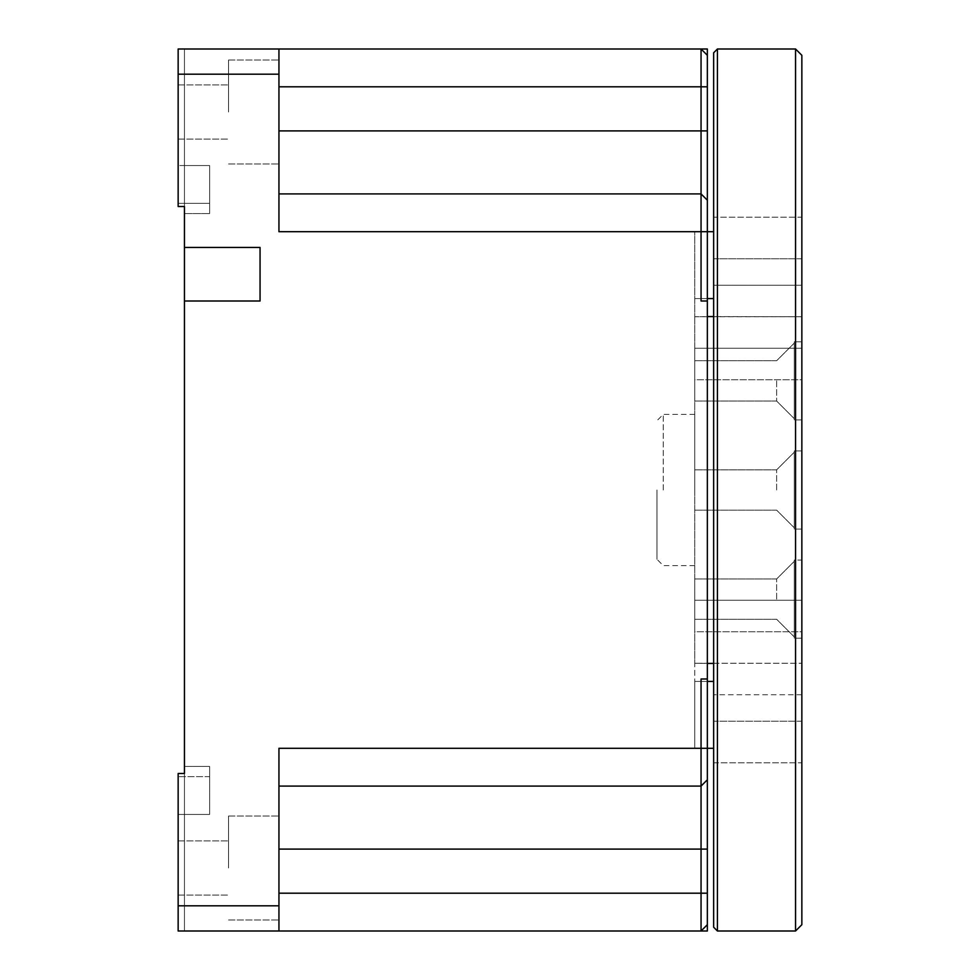 <?xml version="1.0" encoding="UTF-8"?>
<svg xmlns="http://www.w3.org/2000/svg" width="980" height="980" viewBox="0 0 980 980"><rect width="100%" height="100%" fill="white"/><g stroke="black" fill="none" stroke-linecap="round" stroke-linejoin="round"><path stroke-width="0.73" stroke-dasharray="4.9 3.68" d="M707.352 924.704L701.055 931L707.352 931L707.352 924.704L701.055 931L701.055 849.096L707.352 849.096L707.352 49L701.055 49L707.352 55.297L701.055 49L701.055 86.803L278.945 86.803L278.945 231.696L278.945 74.198L178.152 74.198L178.152 206.498L178.152 49L184.448 49L178.152 49L178.152 74.198M707.352 779.798L701.055 786.095L707.352 779.798L701.055 786.095L278.945 786.095L278.945 893.197L707.352 893.197L707.352 849.096M278.945 74.198L278.945 49L178.152 49L178.152 206.498L184.448 206.498L184.448 931L178.152 931L184.448 931L184.448 773.502L178.152 773.502L178.152 905.802L278.945 905.802L278.945 748.304L701.055 748.304L701.055 679.005L707.352 679.005M707.352 130.904L701.055 130.904L701.055 86.803L707.352 86.803M278.945 130.904L701.055 130.904L701.055 193.905L707.352 200.202L701.055 193.905L701.055 231.696L278.945 231.696L278.945 86.803M707.352 300.995L701.055 300.995L707.352 300.995L701.055 300.995L701.055 231.696L707.352 231.696L694.747 231.696L694.747 316.748L713.648 316.565L713.648 285.254L713.648 298.582L694.747 298.582L707.352 298.582M178.152 773.502L184.448 773.502L178.152 773.502L178.152 776.65L178.152 773.502M178.152 905.802L178.152 814.454L178.152 931L278.945 931L278.945 786.095L701.055 786.095L701.055 748.304L707.352 748.304L694.747 748.304L694.747 681.418L713.648 681.418L713.648 694.747L713.648 663.436L694.747 663.252L694.747 681.418L694.747 663.252L707.352 663.436M278.945 786.095L278.945 748.304L278.945 786.095L701.055 786.095L701.055 849.096L278.945 849.096M184.448 206.498L178.152 206.498L184.448 206.498L184.448 213.567L184.448 49L184.448 213.567L209.647 213.567L184.448 213.567M184.448 766.433L209.647 766.433L209.647 814.454L184.448 814.454L209.647 814.454L209.647 766.433L184.448 766.433L184.448 773.502M178.152 112.002L178.152 84.905L178.152 112.002M278.945 112.002L278.945 163.979L278.945 112.002M278.945 193.905L701.055 193.905M278.945 867.998L278.945 816.022L278.945 867.998M278.945 893.197L278.945 905.802M178.152 867.998L178.152 895.095L178.152 867.998M178.152 814.454L178.152 776.65L178.152 814.454L209.647 814.454L178.152 814.454M184.448 247.45L260.055 247.45L260.055 300.995L184.448 300.995M184.448 165.547L209.647 165.547L209.647 213.567L209.647 165.547L178.152 165.547L209.647 165.547L209.647 203.35L209.647 165.547L184.448 165.547M228.548 112.002L228.548 60.025L228.548 112.002M228.548 867.998L228.548 816.022L228.548 867.998M209.647 776.65L209.647 814.454L209.647 766.433L209.647 776.65L178.152 776.65L209.647 776.65M209.647 203.35L209.647 213.567L209.647 203.35L178.152 203.35L209.647 203.35M801.848 741.995L801.848 762.795L801.848 741.995M801.848 238.005L801.848 217.205L801.848 238.005M801.848 721.207L713.648 721.207L713.648 762.795L801.848 762.795L801.848 721.207L713.648 721.207L713.648 762.795L713.648 681.418M713.648 298.582L713.648 231.696L713.648 258.793L801.848 258.793L801.848 217.205L713.648 217.205L713.648 258.793L713.648 217.205L801.848 217.205M801.848 616.004L801.848 600.25L801.848 616.004M801.848 363.997L801.848 379.75L801.848 363.997M801.848 631.745L801.848 600.25L801.848 631.745L694.747 631.745L694.747 600.25L694.747 631.745L694.747 600.25L694.747 631.745L801.848 631.745M801.848 379.75L801.848 348.255L801.848 379.75L694.747 379.75L694.747 348.255L694.747 379.75L694.747 348.255L694.747 379.75L801.848 379.75M801.848 679.005L801.848 663.252L801.848 679.005M801.848 300.995L801.848 316.748L801.848 300.995M801.848 694.747L713.648 694.747L801.848 694.747L801.848 663.252L694.747 663.252L801.848 663.252M707.352 316.565L801.848 316.748L801.848 285.254L713.648 285.254L801.848 285.254M801.848 638.176L794.29 638.176L801.848 638.176L801.848 560.058L801.848 638.176L801.848 560.058L794.29 560.058L794.29 638.176L794.29 560.058L794.29 638.176L794.29 560.058L801.848 560.058M801.848 55.297L801.848 924.704M801.848 380.877L801.848 419.942L801.848 380.877M801.848 419.942L794.29 419.942L801.848 419.942L801.848 341.824L794.29 341.824L794.29 419.942L794.29 341.824L794.29 419.942L794.29 341.824L801.848 341.824M801.848 529.065L794.29 529.065L801.848 529.065L801.848 450.935L794.29 450.935L794.29 529.065L794.29 450.935L794.29 529.065L794.29 450.935L801.848 450.935M801.848 258.793L713.648 258.793L713.648 217.205M707.352 681.418L694.747 681.418L694.747 748.304M801.848 316.748L694.747 316.748L694.747 231.696M795.552 931L795.552 49M713.648 663.436L713.648 316.565M713.648 52.785L713.648 927.215M694.747 490L694.747 414.405L694.747 490M694.747 599.123L694.747 578.96L694.747 599.123M694.747 380.877L694.747 401.041L694.747 380.877M694.747 316.565L694.747 663.436L694.747 316.565M794.29 599.123L794.29 561.32L794.29 599.123M794.29 490L794.29 452.197L794.29 490M794.29 380.877L794.29 418.68L794.29 380.877M717.433 931L717.433 49M663.252 490L663.252 414.405L663.252 490M776.65 599.123L776.65 578.96L776.65 599.123M776.65 490L776.65 469.837L776.65 490M776.65 380.877L776.65 401.041L776.65 380.877M656.955 490L656.955 559.298L656.955 490M178.152 139.087L228.548 139.087L178.152 139.087M178.152 84.905L228.548 84.905L178.152 84.905M228.548 163.979L278.945 163.979L228.548 163.979M228.548 60.025L278.945 60.025L228.548 60.025M228.548 919.975L278.945 919.975L228.548 919.975M228.548 816.022L278.945 816.022L228.548 816.022M178.152 895.095L228.548 895.095L178.152 895.095M178.152 840.914L228.548 840.914L178.152 840.914M713.648 762.795L801.848 762.795M694.747 600.25L801.848 600.25L694.747 600.25M694.747 348.255L801.848 348.255L694.747 348.255M694.747 414.405L663.252 414.405L656.955 420.702M694.747 565.595L663.252 565.595L656.955 559.298M694.747 619.274L776.65 619.274L794.29 636.914L776.65 619.274L694.747 619.274M694.747 578.96L776.65 578.96L794.29 561.32L776.65 578.96L694.747 578.96M694.747 510.163L776.65 510.163L794.29 527.804L776.65 510.163L694.747 510.163M694.747 469.837L776.65 469.837L794.29 452.197L776.65 469.837L694.747 469.837M694.747 401.041L776.65 401.041L794.29 418.68L776.65 401.041L694.747 401.041M694.747 360.726L776.65 360.726L794.29 343.086L776.65 360.726L694.747 360.726"/><path stroke-width="1.47" d="M707.352 300.995L701.055 300.995L701.055 231.696L278.945 231.696L278.945 74.198L178.152 74.198L178.152 49L701.055 49L707.352 55.297L701.055 49L707.352 49L707.352 931L278.945 931L701.055 931L707.352 924.704L707.352 893.197L701.055 893.197L701.055 931L707.352 924.704M707.352 86.803L701.055 86.803L701.055 49L278.945 49L278.945 74.198M278.945 905.802L278.945 931L178.152 931L178.152 905.802L278.945 905.802L278.945 748.304L701.055 748.304L701.055 893.197L278.945 893.197M707.352 779.798L701.055 786.095L278.945 786.095M707.352 679.005L701.055 679.005L701.055 748.304L713.648 748.304M178.152 74.198L178.152 206.498L184.448 206.498L184.448 247.45L260.055 247.45L260.055 300.995L184.448 300.995L184.448 773.502L178.152 773.502L178.152 905.802M278.945 86.803L701.055 86.803L701.055 193.905L707.352 200.202L701.055 193.905L701.055 231.696L713.648 231.696M184.448 300.995L184.448 247.45M184.448 213.567L184.448 206.498M184.448 773.502L184.448 766.433M701.055 193.905L278.945 193.905M801.848 721.207L801.848 762.795M801.848 217.205L801.848 258.793M801.848 560.058L801.848 638.176M801.848 341.824L801.848 419.942M801.848 663.252L801.848 694.747M801.848 285.254L801.848 316.748M801.848 450.935L801.848 529.065M795.552 931L801.848 924.704L801.848 55.297L795.552 49L795.552 931L717.433 931L717.433 49L795.552 49M707.352 663.436L713.648 663.436L713.648 762.795M713.648 217.205L713.648 316.565L707.352 316.565M713.648 681.418L707.352 681.418M707.352 298.582L713.648 298.582M713.648 316.565L713.648 663.436M717.433 931L713.648 927.215L713.648 52.785L717.433 49M707.352 849.096L278.945 849.096M278.945 130.904L707.352 130.904"/></g></svg>
